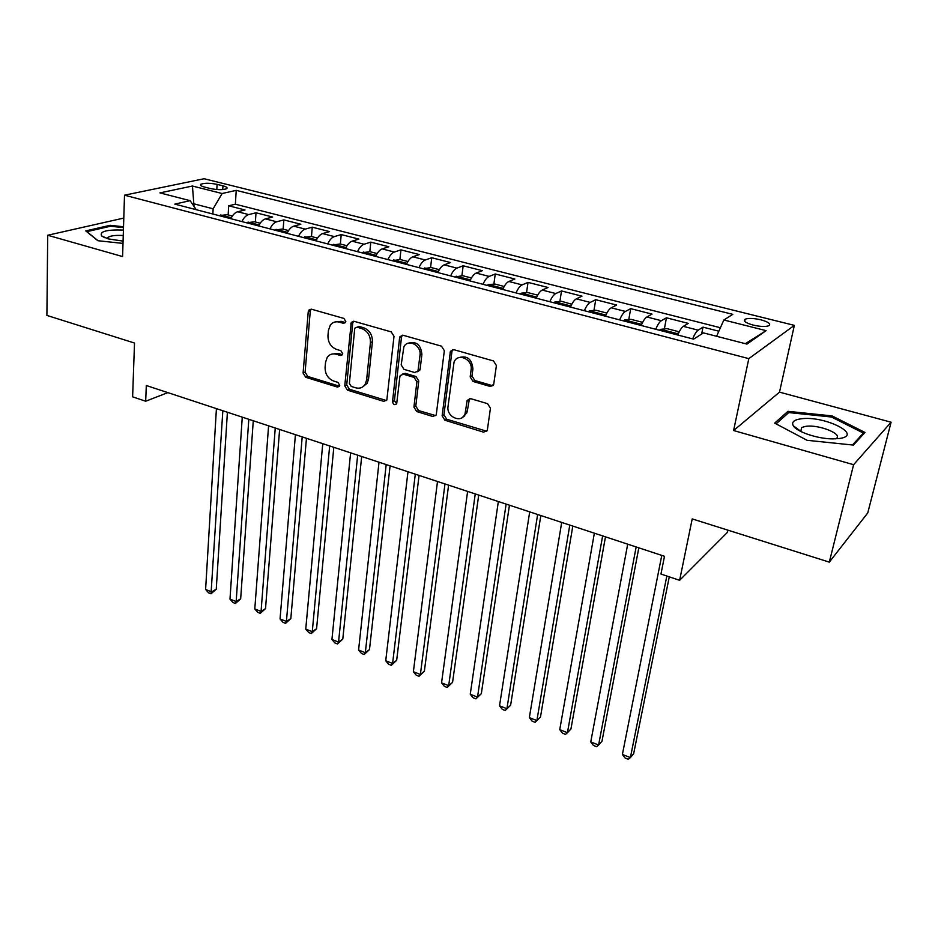 <?xml version="1.0" encoding="UTF-8"?>
<svg xmlns="http://www.w3.org/2000/svg" width="938" height="938" viewBox="0 0 938 938"><rect width="100%" height="100%" fill="white"/><g stroke="black" fill="none" stroke-linecap="round" stroke-linejoin="round"><path stroke-width="1.41" d="M345.817 321.488L343.883 318.416L311.533 309.223L308.907 310.056L308.239 311.826L303.091 373.043L305.753 377.299L337.41 387.066L339.427 386.339L339.744 385.354L337.856 382.341L333.717 381.074C327.948 378.635 325.076 374.063 325.087 367.333L325.556 362.256L327.245 357.319C329.484 354.318 332.474 353.286 336.214 354.236L340.388 355.479L342.393 354.763L342.745 353.708L340.846 350.671L336.66 349.44C330.833 347.037 327.937 342.417 327.96 335.581L328.429 330.399L330.317 325.123C332.591 322.215 335.546 321.206 339.204 322.109L343.425 323.317L345.419 322.613L345.817 321.488M760.882 319.811C753.742 318.205 748.501 318.005 745.159 319.201C742.896 320.948 745.546 322.906 753.097 325.064C760.261 326.694 765.537 326.905 768.89 325.709C771.153 323.927 768.48 321.957 760.882 319.811M489.976 386.397L493.693 384.474L496.401 365.562L493.505 360.954L453.875 349.686L450.392 351.316L442.126 415.78L444.929 420.236L483.633 432.172L487.314 430.308L490.445 408.229L487.584 403.68L470.735 398.65L467.159 400.397L465.037 413.857C461.789 423.812 446.207 416.988 448.024 406.482L454.051 362.068C457.685 352.383 472.987 359.254 471.111 369.818L470.173 376.888L473.033 381.438L489.976 386.397L493.06 385.565M123.793 218.073L47.709 235.25L46.9 315.414L134.509 343.038L132.621 396.844L145.683 401.23L146.305 385.518L664.491 556.293L660.962 574.044L679.628 580.317L727.431 532.35L727.911 530.158M853.603 464.697L891.1 422.206L779.501 392.143L733.598 430.53L853.603 464.697L829.309 562.132L692.209 518.902L679.628 580.317M733.598 430.53L748.817 358.633L124.508 195.186L204.097 178.736L794.357 325.369L748.817 358.633M47.709 235.25L122.597 256.566L124.508 195.186M394.007 336.32L391.216 331.876L354.165 321.335L351.281 322.367L344.75 385.858L347.459 390.161L383.689 401.335L386.831 400.069L394.007 336.32M403.188 335.276L441.493 346.169L444.342 350.695L436.24 414.948L432.84 416.495L416.695 411.524L413.928 407.104L416.894 381.836L414.092 377.393L403.422 374.215L400.221 375.552L399.858 376.748L396.692 403.739C394.617 405.404 393.221 404.688 392.53 401.593L399.588 337.915L400.01 336.578L403.188 335.276M891.1 422.206L867.767 512.922L829.309 562.132M718.86 331.208L702.996 327.151L701.636 334.069M692.666 338.888C694.542 334.291 696.359 331.384 698.153 330.164L683.333 326.354L688.269 323.376L666.437 317.794L664.374 328.933M655.744 329.285C657.62 324.747 659.496 321.886 661.36 320.702L646.88 316.974L652.051 314.113L630.699 308.649L628.777 319.577M619.655 319.893C621.531 315.403 623.442 312.589 625.4 311.451L611.236 307.805L616.618 305.049L595.724 299.703L593.965 310.419M584.362 310.701C586.238 306.269 588.185 303.513 590.213 302.399L576.366 298.847L581.959 296.173L561.51 290.944L559.88 301.473M549.832 301.719C551.708 297.346 553.701 294.626 555.8 293.559L542.246 290.065L548.038 287.497L528.035 282.385L526.535 292.715M516.052 292.926C517.928 288.599 519.957 285.926 522.126 284.894L508.853 281.482L514.833 279.008L495.252 273.99L493.88 284.155M482.988 284.32C484.876 280.052 486.928 277.413 489.167 276.417L476.176 273.075L482.331 270.683L463.161 265.782L461.895 275.772M450.627 275.901C452.515 271.68 454.602 269.089 456.9 268.116L444.178 264.856L450.51 262.546L431.738 257.739L430.577 267.565M418.946 267.647C420.834 263.484 422.944 260.928 425.301 259.99L412.849 256.789L419.345 254.573L400.948 249.86L399.893 259.533M387.91 259.58C389.798 255.453 391.943 252.943 394.359 252.041L382.165 248.898L388.813 246.753L370.78 242.145L369.83 251.665M357.519 251.665C359.406 247.597 361.587 245.123 364.05 244.243L352.09 241.172L358.891 239.108L341.221 234.582L340.365 244.009M327.749 243.915C329.637 239.894 331.829 237.455 334.35 236.599L322.637 233.597L329.566 231.604L312.248 227.172L311.475 236.517M298.565 236.317C300.453 232.343 302.669 229.939 305.237 229.118L293.758 226.164L300.828 224.241L283.851 219.902L283.147 229.177M269.968 228.884C271.856 224.944 274.095 222.576 276.71 221.778L265.454 218.882L272.641 217.041L256.004 212.774L248.734 214.591C246.084 215.353 243.81 217.686 241.934 221.579M255.382 221.978L256.004 212.774M204.519 187.061L210.429 188.55C217.686 189.992 223.103 190.039 226.691 188.679C227.793 187.741 226.55 186.791 222.963 185.83L217.088 184.376C209.854 182.933 204.449 182.898 200.861 184.27C199.782 185.185 201.002 186.111 204.519 187.061M716.597 336.273L723.855 319.999L732.777 314.347L236.224 190.355L222.118 193.521L213.137 208.811L212.844 214.016M723.855 319.999L766.1 330.645L746.953 344.094L703.488 332.896L693.616 339.134L174.785 204.109L190.144 200.673L159.941 192.888L192.431 186.029L222.118 193.521M720.396 327.737L235.379 204.203L228.684 205.785L245.006 209.971L237.701 211.754C235.028 212.504 232.753 214.825 230.877 218.706M276.71 221.778L283.851 219.902M305.237 229.118L312.248 227.172M334.35 236.599L341.221 234.582M364.05 244.243L370.78 242.145M394.359 252.041L400.948 249.86M425.301 259.99L431.738 257.739M456.9 268.116L463.161 265.782M489.167 276.417L495.252 273.99M522.126 284.894L528.035 282.385M555.8 293.559L561.51 290.944M590.213 302.399L595.724 299.703M625.4 311.451L630.699 308.649M661.36 320.702L666.437 317.794M698.153 330.164L702.996 327.151M213.137 208.811L194.154 203.898L192.571 204.261M194.025 206.419L192.431 186.029M779.501 392.143L794.357 325.369M145.683 401.23L167.867 392.623M228.145 214.919L228.684 205.785M235.379 204.203L236.224 190.355M196.23 209.69L190.144 200.673M265.454 218.882C262.828 219.668 260.576 222.025 258.689 225.941M293.758 226.164C291.179 226.973 288.939 229.364 287.063 233.328M322.637 233.597C320.093 234.43 317.888 236.857 316 240.855M352.09 241.172C349.604 242.027 347.423 244.49 345.536 248.547M382.165 248.898C379.726 249.789 377.568 252.287 375.681 256.391M412.849 256.789C410.469 257.716 408.335 260.248 406.459 264.399M444.178 264.856C441.857 265.806 439.758 268.385 437.87 272.583M476.176 273.075C473.913 274.06 471.849 276.687 469.961 280.931M464.638 416.073L464.885 414.244M508.853 281.482C506.661 282.502 504.621 285.164 502.745 289.455M542.246 290.065C540.112 291.12 538.107 293.829 536.231 298.178M576.366 298.847C574.302 299.926 572.332 302.681 570.456 307.078M611.236 307.805C609.243 308.93 607.32 311.733 605.444 316.188M646.88 316.974C644.981 318.146 643.093 320.984 641.217 325.498M683.333 326.354C681.516 327.561 679.675 330.446 677.799 335.018M766.1 330.645L745.347 343.671M123.523 226.75L110.121 225.319L85.757 230.9L97.845 240.714L123.007 243.399M864.988 432.465L832.041 415.897L787.955 411.325L774.659 423.12L807.102 440.309L853.404 445.081L864.988 432.465M110.086 226.328L110.121 225.319M796.702 428.267L795.506 428.15M787.404 413.775L787.955 411.325M831.736 417.14L832.041 415.897M343.425 323.317L345.419 322.543L341.209 321.335L334.995 321.957M331.771 354.107L338.196 353.415L342.37 354.646L340.388 355.479M311.099 309.13L310.279 311.088L305.108 372.198L307.758 376.443L339.38 386.175L337.41 387.066M353.556 321.242L352.711 323.188L346.72 384.967L349.417 389.27L386.515 400.538M357.097 327.221L355.056 327.96L354.681 329.05L349.37 383.431L351.269 386.456L355.69 387.816C359.805 388.871 363.006 387.652 365.281 384.134L366.617 379.913L370.44 342.581C370.533 335.616 367.579 330.926 361.599 328.511L357.097 327.221L359.066 326.436L356.991 327.198M362.596 386.984L367.215 383.243L368.552 379.034L366.617 379.913M359.066 326.436L363.569 327.725C369.537 330.129 372.48 334.819 372.398 341.772L368.552 379.034M402.496 374.098L405.31 373.336L415.968 376.501L418.758 380.934L415.792 406.154L418.559 410.563L435.818 415.651M402.367 335.159L401.499 337.105L394.429 400.667L396.657 403.797M420.013 355.221C421.619 345.348 407.971 338.29 403.891 346.814L401.183 364.905L403.973 369.338L414.666 372.503L417.949 371.073L420.013 355.221L421.889 354.365C420.869 344.738 416.366 341.022 408.393 343.179M417.504 371.741L419.825 370.193L420.154 369.056L418.278 369.935M421.889 354.365L420.154 369.056M458.776 357.671C467.159 355.221 471.873 358.961 472.904 368.915L471.966 375.974L474.827 380.511L491.747 385.459M462.469 417.363L466.831 412.872L467.335 410.821L465.553 411.805M469.481 398.533L467.335 410.821M452.82 349.581L451.94 351.48L443.955 414.795L446.746 419.239L486.81 431.257M232.389 216.021L227.219 214.685L219.058 215.634M216.42 408.628L205.61 589.474L211.66 591.878L216.256 589.193L227.406 412.251M227.5 217.827L224.252 216.983M216.256 589.193L211.015 593.801L222.834 410.738M211.015 593.801L208.599 592.839L205.61 589.474M123.417 230.068C106.522 229.517 99.264 231.475 101.667 235.966L108.198 238.885L123.077 241.113M123.253 235.532C115.655 235.075 110.555 235.696 107.964 237.396L107.448 238.662M98.068 240.738L86.882 231.663L110.473 226.234L123.499 227.629M800.9 418.84C793.923 419.861 791.379 422.147 793.267 425.723C796.514 431.785 817.737 438.937 832.85 438.89L839.053 438.55C864.578 435.431 824.268 415.182 800.9 418.84M835.594 438.855L835.664 438.82C844.528 434.634 819.05 424.187 805.73 426.356L801.662 427.505L800.794 431.468M863.019 434.611L863.406 433.075L852.443 444.987M776.078 423.87L788.752 412.568L831.49 417.011L863.406 433.075M260.201 223.232L254.644 221.79L246.506 222.775M242.262 417.14L229.986 599.124L236.153 601.563L240.667 598.819L253.272 420.775M255.113 225.014L255.265 224.85C255.183 223.901 254.022 223.666 251.806 224.147M240.667 598.819L235.415 603.486L236.153 601.563L248.805 419.298M235.415 603.486L232.964 602.513L229.986 599.124M288.564 230.584L282.596 229.036L274.506 230.056M268.596 425.817L254.796 608.95L261.069 611.424L265.524 608.61L279.618 429.452M283.276 232.343L283.405 232.202C283.323 231.217 282.162 230.971 279.899 231.463M265.524 608.61L260.26 613.335L261.069 611.424L275.256 428.021M260.26 613.335L257.751 612.338L254.796 608.95M317.501 238.088L311.123 236.435L303.056 237.49M295.423 434.657L280.052 618.939L286.43 621.472L290.827 618.588L306.456 438.304M312.014 239.823L312.12 239.694C312.037 238.674 310.853 238.416 308.567 238.92M290.827 618.588L285.539 623.36L286.43 621.472L302.2 436.897M285.539 623.36L282.995 622.351L280.052 618.939M347.037 245.733L340.213 243.974L332.193 245.076M322.754 443.674L305.753 629.117L312.26 631.684L316.575 628.73L333.811 447.309M341.409 247.351C341.338 246.284 340.131 246.014 337.809 246.53M316.575 628.73L311.275 633.56L312.26 631.684L329.672 445.949M311.275 633.56L308.684 632.54L305.753 629.117M377.17 253.553L369.9 251.665L361.916 252.814M350.613 452.855L331.935 639.47L338.548 642.096L342.792 639.071L361.681 456.501M371.307 255.159C371.237 254.057 370.018 253.764 367.649 254.304M342.792 639.071L337.469 643.96L338.548 642.096L357.659 455.176M337.469 643.96L334.831 642.905L331.935 639.47M407.936 261.526L400.198 259.509L392.26 260.705M379.011 462.211L358.586 650.022L365.328 652.696L369.478 649.588L390.091 465.858M401.816 263.132C401.745 261.983 400.514 261.679 398.111 262.23M369.478 649.588L364.155 654.536L365.328 652.696L386.198 464.58M364.155 654.536L361.47 653.469L358.586 650.022M439.359 269.663L431.117 267.529L423.226 268.76M407.971 471.755L385.729 660.762L392.588 663.483L396.668 660.305L419.063 475.414M432.969 271.27C432.899 270.085 431.644 269.769 429.205 270.32M396.668 660.305L391.334 665.312L392.588 663.483L415.3 474.171M391.334 665.312L388.59 664.221L385.729 660.762M471.439 277.976L462.692 275.713L454.848 276.991M437.507 481.487L413.377 671.714L420.376 674.481L424.363 671.221L448.599 485.145M464.779 279.583C464.709 278.34 463.431 278.011 460.957 278.586M424.363 671.221L419.005 676.286L420.376 674.481L444.975 483.949M419.005 676.286L416.214 675.184L413.377 671.714M504.21 286.477L494.936 284.062L488.323 284.589L487.15 285.398M467.616 491.406L441.552 682.864L448.681 685.678L452.573 682.348L478.72 495.076M497.281 288.036C497.163 286.782 495.862 286.442 493.388 287.028M452.573 682.348L447.203 687.472L448.681 685.678L475.249 493.927M447.203 687.472L444.366 686.346L441.552 682.864M537.685 295.153L527.871 292.597L521.294 293.16L520.144 293.993M498.348 501.537L470.255 694.226L477.524 697.098L481.323 693.674L509.451 505.195M530.498 296.689C530.322 295.4 528.985 295.048 526.511 295.646M481.323 693.674L475.941 698.869L477.524 697.098L506.121 504.105M475.941 698.869L473.045 697.72L470.255 694.226M571.781 304.24L561.51 301.321L554.968 301.907L553.854 302.763M529.7 511.867L499.52 705.798L506.919 708.729L510.624 705.224L540.816 515.537M564.442 305.518C564.195 304.193 562.835 303.842 560.361 304.451M510.624 705.224L505.23 710.488L506.919 708.729L537.638 514.493M505.23 710.488L502.276 709.316L499.52 705.798M606.534 313.773L606.358 312.94L595.9 310.232L589.392 310.853L588.314 311.733M561.698 522.419L529.349 717.605L536.888 720.595L540.487 716.995L572.813 526.077M599.124 314.547C598.819 313.198 597.436 312.835 594.962 313.456M529.349 717.605L532.081 721.134L535.082 722.319L536.888 720.595L569.8 525.092M642.108 323.434L641.733 322.109L631.04 319.342L624.567 319.999L623.524 320.902M594.364 533.183L559.751 729.647L567.443 732.695L570.937 729.002L605.479 536.841M634.58 323.774C634.217 322.391 632.798 322.027 630.324 322.672M559.751 729.647L562.448 733.176L565.52 734.395L567.443 732.695L602.642 535.903M678.537 333.271L677.904 331.489L666.977 328.652L660.551 329.355L659.543 330.27M627.71 544.169L590.764 741.923L598.608 745.018L601.985 741.243L638.825 547.827M670.846 333.213C670.412 331.806 668.958 331.419 666.496 332.075M590.764 741.923L593.437 745.464L596.568 746.707L598.608 745.018L636.163 546.96M661.771 555.402L622.398 754.433L630.395 757.599L633.654 753.718L669.286 576.847M622.398 754.433L625.025 757.986L628.226 759.264L630.395 757.599L666.836 576.014M248.734 214.591L237.701 211.754M216.807 189.546L217.088 184.376M222.74 189.593L222.963 185.83M341.209 321.335L339.204 322.109M338.196 353.415L336.214 354.236M307.758 376.443L305.753 377.299M305.108 372.198L303.091 373.043M310.279 311.088L308.239 311.826M385.6 400.409L383.689 401.335M349.417 389.27L347.459 390.161M346.72 384.967L344.75 385.858M352.711 323.188L350.73 323.962M372.398 341.772L370.44 342.581M363.569 327.725L361.599 328.511M434.669 415.522L432.84 416.495M418.559 410.563L416.695 411.524M415.792 406.154L413.928 407.104M418.758 380.934L416.894 381.836M415.968 376.501L414.092 377.393M405.31 373.336L403.422 374.215M394.429 400.667L392.53 401.593M401.499 337.105L399.588 337.915M474.827 380.511L473.033 381.438M471.966 375.974L470.173 376.888M472.904 368.915L471.111 369.818M468.754 400.221L466.96 401.183M485.392 431.14L483.633 432.172M446.746 419.239L444.929 420.236M443.955 414.795L442.126 415.78M451.94 351.48L450.111 352.336M231.346 217.757L220.618 214.966M259.158 224.979L248.042 222.095M287.532 232.354L276.018 229.364M316.481 239.87L304.545 236.775M346.016 247.55L333.658 244.337M376.15 255.382L363.358 252.064M406.928 263.379L393.679 259.932M438.351 271.551L424.621 267.975M470.43 279.887L456.22 276.194M503.214 288.4L488.487 284.577M536.7 297.112L521.458 293.148M570.925 305.999L555.132 301.895M605.913 315.098L589.556 310.841M641.686 324.384L624.731 319.987M678.268 333.893L660.704 329.332M744.702 321.359L745.159 319.201M200.791 185.525L200.861 184.27M310.947 309.317L308.907 310.056M353.263 321.605L351.281 322.367M367.215 383.243L365.281 384.134M419.825 370.193L417.949 371.073M401.921 335.757L400.01 336.578M466.831 412.872L465.037 413.857M468.953 399.436L467.159 400.397M452.233 350.449L450.392 351.316M104.775 237.724L101.667 235.966M107.929 238.803L107.964 237.396M800.571 431.14L793.267 425.723M800.759 431.41L801.662 427.505"/></g></svg>
